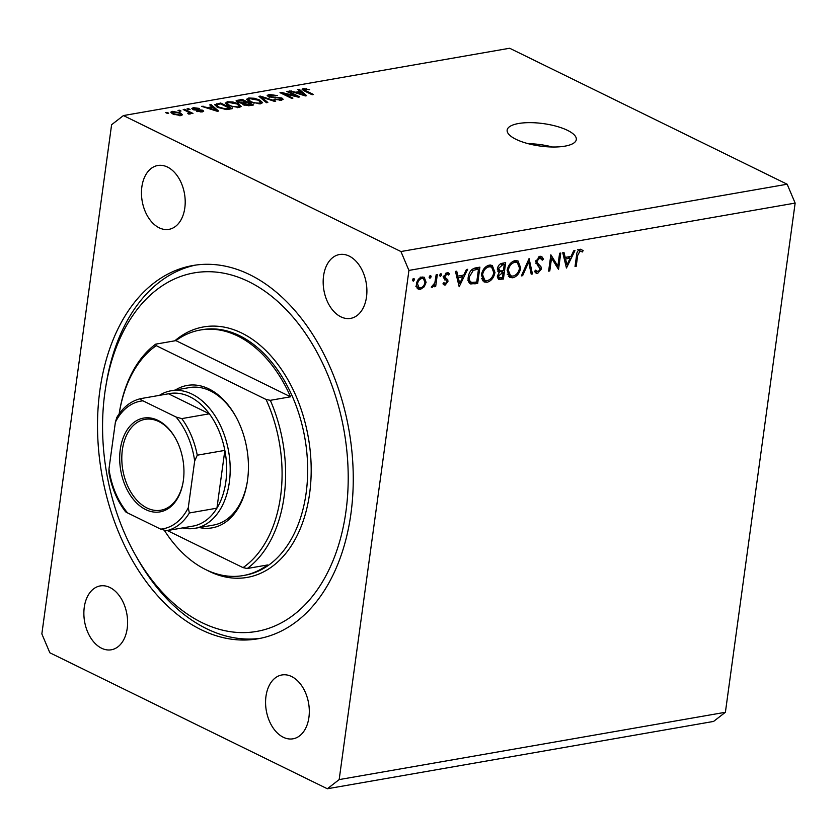 <?xml version="1.0" encoding="UTF-8"?>
<svg xmlns="http://www.w3.org/2000/svg" width="837" height="837" viewBox="0 0 837 837"><rect width="100%" height="100%" fill="white"/><g stroke="black" fill="none" stroke-linecap="round" stroke-linejoin="round"><path stroke-width="1.26" d="M564.86 146.161A34.892 11.331 7.8 0 0 576.306 139.559A34.892 11.331 7.8 0 0 556.532 126.303A34.892 11.331 7.8 0 0 518.605 123.499A34.892 11.331 7.8 0 0 507.159 130.091A34.892 11.331 7.8 0 0 526.944 143.347A34.892 11.331 7.8 0 0 564.86 146.161M552.462 147.009A34.892 11.331 7.8 0 0 528.126 143.671M201.068 629.675A189.444 125.529 -99.9 0 0 257.922 638.788A189.444 125.529 -99.9 0 0 353.193 472.654A189.444 125.529 -99.9 0 0 249.708 274.641A189.444 125.529 -99.9 0 0 192.855 265.528A189.444 125.529 -99.9 0 0 97.584 431.672A189.444 125.529 -99.9 0 0 201.068 629.675M283.283 737.251A32.402 21.469 -99.9 0 0 293.002 738.809A32.402 21.469 -99.9 0 0 309.303 710.393A32.402 21.469 -99.9 0 0 291.6 676.526A32.402 21.469 -99.9 0 0 281.881 674.967A32.402 21.469 -99.9 0 0 265.58 703.383A32.402 21.469 -99.9 0 0 283.283 737.251M340.868 316.825A32.402 21.469 -99.9 0 0 350.598 318.384A32.402 21.469 -99.9 0 0 366.888 289.968A32.402 21.469 -99.9 0 0 349.196 256.091A32.402 21.469 -99.9 0 0 339.466 254.532A32.402 21.469 -99.9 0 0 323.176 282.958A32.402 21.469 -99.9 0 0 340.868 316.825M159.176 227.8A32.402 21.469 -99.9 0 0 168.896 229.359A32.402 21.469 -99.9 0 0 185.197 200.932A32.402 21.469 -99.9 0 0 167.494 167.065A32.402 21.469 -99.9 0 0 157.774 165.506A32.402 21.469 -99.9 0 0 141.474 193.922A32.402 21.469 -99.9 0 0 159.176 227.8M101.58 648.225A32.402 21.469 -99.9 0 0 111.311 649.784A32.402 21.469 -99.9 0 0 127.601 621.368A32.402 21.469 -99.9 0 0 109.898 587.49A32.402 21.469 -99.9 0 0 100.178 585.931A32.402 21.469 -99.9 0 0 83.878 614.358A32.402 21.469 -99.9 0 0 101.58 648.225M557.85 266.103L559.608 253.266L560.769 253.067L558.53 269.409L551.541 258.068L549.783 270.937L548.622 271.136L550.861 254.793L557.85 266.103L555.663 265.026M535.795 261.322L540.074 256.258L541.696 256.446L543.495 259.146L542.303 260.171L539.844 257.932L536.946 261.144L537.187 262.672L540.953 266.731L541.33 269.095L537.636 273.458L536.193 273.28L534.592 271.293L535.774 270.11L537.992 271.763L540.168 269.368L535.795 261.322M538.494 256.917L540.848 258.068L538.201 257.126M535.146 270.728L537.992 271.763M529.078 258.581L532.447 273.961L531.213 274.17L528.681 262.033L522.633 275.666L521.388 275.886L529.078 258.581M515.09 260.61L517.998 260.935L520.708 267.955C519.641 273.26 517.015 276.545 512.83 277.79L509.848 277.465L507.159 270.393C508.247 265.078 510.884 261.814 515.09 260.61M489.342 265.099L492.25 265.423L494.96 272.443C493.893 277.748 491.267 281.033 487.082 282.278L484.1 281.954L481.411 274.881C482.499 269.566 485.136 266.302 489.342 265.099M467.674 269.284L459.168 286.735L455.464 271.418L456.72 271.198L457.902 276.105L463.74 275.091L466.418 269.504L467.674 269.284M413.656 278.501L414.535 279.673L413.279 281.222L412.39 280.05L414.095 278.554M339.173 779.592L408.927 270.414L400.933 251.539L123.426 115.569L111.603 124.723L41.85 633.912L49.843 652.776L327.34 788.757L339.173 779.592L725.397 712.277L795.15 203.088L408.927 270.414M426.096 282.331L424.223 286.798L420.373 289.403L418.301 289.183L417.067 288.054L416.355 284.036C417.15 280.196 419.055 277.874 422.068 277.037L424.192 277.256L426.096 282.331L424.997 281.797M430.323 275.593L431.212 276.775L429.946 278.323L429.067 277.141L430.773 275.645M436.15 274.787L437.312 274.578L435.669 286.526L434.518 286.735L434.759 284.967L432.195 287.342L431.243 287.101L434.832 282.937L436.15 274.787M431.348 286.924L432.195 287.342L431.243 287.101M440.722 273.783L441.601 274.954L440.346 276.503L439.456 275.331L441.172 273.835M443.202 284.13L445.148 285.082L442.972 283.806L443.892 282.644L445.347 283.617L446.791 281.797L446.623 280.761L443.976 278.386L443.798 276.618L447.021 272.684L448.517 272.872L449.49 273.835L448.58 275.07L446.885 274.138L444.96 276.356L445.117 277.434L447.774 279.767L447.952 281.535L445.148 285.082L444.144 284.946M443.62 282.979L445.347 283.617M445.713 273.26L447.732 274.254L445.472 273.448M469.965 283.555L471.053 284.088C468.647 283.042 467.705 280.677 468.239 276.974C469.201 271.659 471.754 268.625 475.897 267.85L479.894 267.16L477.655 283.513L470.478 283.869M498.308 271.889L499.312 272.381L497.408 268.635C498.12 265.57 499.699 263.781 502.158 263.278L505.642 262.672L503.403 279.024L498.538 279.359L497.356 276.116L499.312 272.381L498.747 272.161M574.967 250.587L566.45 268.028L562.746 252.722L564.002 252.502L565.195 257.409L571.022 256.394L573.701 250.807L574.967 250.587M580.041 250.933L577.676 255.452L576.191 266.333L575.029 266.532L576.547 255.494C576.641 252.282 577.907 250.2 580.334 249.238L583.18 250.587L582.322 251.968L578.503 250.179M577.802 249.52L578.723 249.981M296.068 95.983L286.871 91.474L288.21 91.233L299.772 96.904L298.349 97.144L283.701 93.577L292.908 98.096L291.579 98.327L280.018 92.666L281.441 92.415L296.068 95.983L295.995 96.579M268.52 96.799L267.181 95.449L269.2 94.445L277.413 95.606L270.445 95.125L269.064 95.784L269.817 96.558L281.87 98.013L283.147 99.279L281.305 100.22L273.898 99.216L279.903 99.561L280.5 98.232L268.52 96.799M281.044 100.262L280.5 98.232M266.448 102.71L258.936 96.339L260.317 96.098L275.729 101.089L274.358 101.329L261.05 96.862L267.83 102.47L266.448 102.71M246.664 99.551L248.683 98.023L254.291 98.253L259.564 99.969L262.609 102.648L260.537 103.84L249.499 101.811L246.633 99.184M225.258 103.286L227.277 101.758L232.885 101.978L238.158 103.694L241.202 106.372L239.131 107.565L228.103 105.546L225.226 102.92M212.064 106.801L209.731 104.918L211.133 104.667L218.583 111.049L217.275 111.279L201.602 106.33L207.566 107.586L212.064 106.801L211.939 107.722M167.306 113.403L165.653 112.597L166.992 112.367L168.645 113.173L167.306 113.403M795.15 203.088L787.157 184.224L400.933 251.539M787.157 184.224L509.66 48.243L123.426 115.569M173.123 114.146L170.79 112.179L172.276 111.342L180.217 112.849L182.466 114.763L180.98 115.611L173.123 114.146M179.673 111.248L178.019 110.442L179.359 110.212L181.012 111.018L179.673 111.248M187.561 111.677L183.209 109.532L184.548 109.302L192.949 113.424L190.271 112.995L190.187 114.01L188.471 114.01L187.77 113.33L189.047 112.556L187.561 111.677M190.135 114.01L190.271 112.995L190.187 114.01M188.723 114.031L189.047 112.556M188.702 109.678L187.049 108.862L188.388 108.632L190.041 109.448L188.702 109.678M192.96 109.542L191.84 108.454L193.41 107.659L199.3 108.423L194.519 108.266L194.09 109.208L202.742 110.222L203.694 111.164L202.177 111.917L196.716 111.269L200.922 111.331L201.571 110.536L192.96 109.542M194.519 108.266L193.985 109.95M200.828 112.043L201.571 110.536M217.808 107.387L214.659 104.709L220.654 103.014L232.226 108.674L226.335 109.563L217.808 107.387M237.593 102.313L236.065 100.869L242.06 99.279L253.621 104.949L249.635 105.64L243.19 104.834L242.207 103.39L237.593 102.313M300.18 91.442L297.846 89.559L299.238 89.308L306.687 95.69L305.39 95.92L289.707 90.971L295.681 92.227L300.18 91.442L300.054 92.363M303.339 88.502L309.721 89.779L304.626 89.172L304.166 89.831L313.477 94.508L312.138 94.748L304.291 90.898L302.052 89.172L303.339 88.502L303.099 90.26M304.626 89.172L304.04 90.773M725.397 712.277L713.574 721.431L327.34 788.757M166.877 113.194L166.992 112.367M171.972 113.529L172.276 111.342M180.091 113.78L180.217 112.849M179.714 115.726L180.614 114.533L180.457 115.684M174.263 114.659L174.378 113.874L179.819 115.014C181.022 114.523 180.708 113.874 178.888 113.089L173.437 111.938L172.453 113.801M173.437 111.938C172.244 112.44 172.548 113.079 174.378 113.874M179.244 111.039L179.359 110.212M184.433 110.139L184.548 109.302M188.273 109.469L188.388 108.632M193.138 109.626L193.41 107.659M195.063 110.212L195.157 109.521M202.523 111.844L202.742 110.222M197.814 111.656L197.909 110.965M210.955 105.901L211.133 104.667M202.899 106.738L202.983 106.09M207.482 108.193L207.566 107.586M215.13 109.396L212.975 107.544L209.365 108.172L216.72 110.578L215.13 109.396M209.281 108.758L209.365 108.172M216.699 104.834L216.867 103.673M220.529 103.924L220.654 103.014M229.537 108.245L220.675 103.903L218.373 104.301L216.846 105.692L219.158 107.167L225.226 108.841L229.537 108.245L229.401 109.166M227.151 109.511L227.277 108.643M225.132 109.521L225.226 108.841M219.053 107.952L219.158 107.167M216.699 106.801L216.542 105.085L216.344 106.592M232.812 102.585L232.885 101.978M238.032 104.594L238.158 103.694M237.666 107.711L239.33 106.027L236.798 103.924L228.637 102.417L227.12 103.296L226.9 104.897L227.277 101.758M232.56 107.136L232.644 106.508L237.771 106.906M229.369 106.111L229.474 105.326L232.644 106.508M227.12 103.296L229.474 105.326M241.935 100.199L242.06 99.279M250.933 104.52L247.48 102.825L243.912 103.516L244.341 104.51L250.933 104.52L250.807 105.431M244.237 105.253L243.912 103.516M246.005 103.077L246.13 102.156L242.071 100.178L238.273 100.932L237.834 102.417M238.827 102.815L238.922 102.072L246.13 102.156M238.273 100.932L238.922 102.072M254.207 98.85L254.291 98.253M259.439 100.858L259.564 99.969M248.254 101.141L248.683 98.023M259.177 103.181L260.725 102.302L258.204 100.189L250.043 98.682L248.526 99.572L250.87 101.601L254.05 102.784L259.177 103.181L259.062 103.987M253.956 103.411L254.05 102.784M250.765 102.386L250.87 101.601M260.14 97.364L260.317 96.098M260.893 98.002L261.05 96.862M268.855 96.966L269.2 94.445M269.723 97.28L269.817 96.558M281.577 100.168L281.87 98.013M274.975 99.655L275.08 98.912M279.799 100.377L279.903 99.561M288.095 92.07L288.21 91.233M283.586 94.414L283.701 93.577M281.326 93.305L281.441 92.415M299.071 90.542L299.238 89.308M291.014 91.379L291.098 90.731M295.597 92.834L295.681 92.227M303.245 94.037L301.09 92.185L297.47 92.813L304.835 95.219L303.245 94.037M297.397 93.399L297.47 92.813M306.07 89.214L306.164 88.544M412.955 278.899L414.535 279.673M423.208 286.296L424.223 286.798M418.301 287.394L417.067 287.782L420.373 289.403M422.246 277.005L422.737 278.323M417.517 283.816L419.044 287.761L420.572 287.928C422.884 287.248 424.338 285.448 424.945 282.529L423.501 278.69L421.869 278.501C419.567 279.129 418.113 280.908 417.517 283.816L416.481 283.314M420.258 277.706L421.869 278.501M429.622 275.99L431.212 276.775M434.612 286.013L435.669 286.526M434.058 284.632L434.759 284.967M440.021 274.18L441.601 274.954M447.125 272.674L449.49 273.835M443.955 275.865L444.96 276.356M443.777 276.775L445.117 277.434M443.756 277.131L446.383 278.418M443.076 276.796L447.774 279.767M444.478 278.146L444.656 279.914M446.686 280.908L447.952 281.535M456.427 275.383L457.902 276.105M457.065 275.697L456.521 275.791M458.289 277.675L459.701 283.523L462.882 276.88L458.289 277.675L456.803 276.953M458.216 282.801L459.701 283.523M460.423 275.666L462.882 276.88M475.175 282.299L477.655 283.513M471.681 282.351L469.076 282.624M476.724 282.038L478.502 269.033L473.292 270.351L469.39 276.775C468.982 279.861 469.829 281.745 471.932 282.425L476.724 282.038M476.044 267.83L478.502 269.033M467.904 280.552L475.05 283.963M468.354 276.262L469.39 276.775M471.827 269.629L473.292 270.351M493.872 271.91L494.96 272.443M484.905 280.343L483.786 280.657L487.082 282.278M483.786 280.657L482.625 280.751M490.409 265.015L491.445 266.982M481.526 274.17L482.562 274.682L484.811 280.301L487.26 280.604C490.702 279.631 492.888 276.984 493.799 272.653L491.581 267.045L488.222 265.402M487.239 265.831L489.153 266.773C485.69 267.683 483.493 270.32 482.562 274.682M491.581 267.045L489.153 266.773M500.934 277.811L503.403 279.024M498.946 277.602L497.429 277.863M499.501 270.749L497.722 271.167M500.903 277.821L502.472 277.549L503.194 272.307L498.517 275.886L499.197 277.727L500.903 277.821M497.492 275.394L498.517 275.886M499.114 270.822L502.42 272.443M500.536 271L503.194 272.307M502.66 270.759L503.424 270.623L504.251 264.544L502.608 264.837L498.57 268.436L500.275 270.989L502.66 270.759M497.356 269.702L500.275 270.989M497.544 267.934L498.57 268.436M500.557 263.833L502.608 264.837M501.802 263.352L504.251 264.544M519.62 267.421L520.708 267.955M510.654 275.854L509.534 276.168L512.83 277.79M509.534 276.168L508.373 276.262M516.157 260.527L517.193 262.494M507.274 269.681L508.31 270.194L510.56 275.812L513.008 276.116C516.45 275.143 518.637 272.496 519.547 268.164L517.329 262.556L513.97 260.914M512.987 261.343L514.901 262.284C511.438 263.195 509.241 265.831 508.31 270.194M517.329 262.556L514.901 262.284M531.024 273.26L532.447 273.961M527.749 261.573L528.681 262.033M521.692 275.206L522.633 275.666M539.739 256.331L540.2 257.534L543.495 259.146M535.921 260.642L536.946 261.144M535.743 261.971L537.187 262.672M535.847 263.257L540.953 266.731M537.647 265.109L537.982 265.967M540.158 268.52L541.33 269.095M535.931 271.115L534.801 271.722M535.094 272.213L537.636 273.458M550.484 257.555L551.541 258.068M548.727 270.424L549.783 270.937M563.709 256.677L565.195 257.409M564.347 256.99L563.803 257.095M565.571 258.978L566.984 264.827L570.164 258.173L565.571 258.978L564.086 258.256M565.498 264.105L566.984 264.827M567.706 256.969L570.164 258.173M575.134 265.821L576.191 266.333M580.407 249.227L583.18 250.587M579.57 249.468L579.131 250.169M175.372 390.032A72.285 47.897 80.1 0 1 208.915 388.912A72.285 47.897 80.1 0 1 235.605 416.177A72.285 47.897 80.1 0 1 247.177 482.562A72.285 47.897 80.1 0 1 199.342 527.551M159.407 395.367A69.795 46.244 80.1 0 1 171.104 390.774A69.795 46.244 80.1 0 1 192.05 394.133A69.795 46.244 80.1 0 1 230.175 467.077A69.795 46.244 80.1 0 1 195.073 528.293L213.466 525.081A69.795 46.244 -99.9 0 0 247.271 481.955M235.898 416.721A69.795 46.244 -99.9 0 0 210.432 390.931A69.795 46.244 -99.9 0 0 189.497 387.573L171.104 390.774M248.746 281.65A181.964 120.57 -99.9 0 0 105.734 386.924A181.964 120.57 -99.9 0 0 134.862 554.031A181.964 120.57 -99.9 0 0 202.031 622.665A181.964 120.57 -99.9 0 0 345.974 511.24A181.964 120.57 -99.9 0 0 248.746 281.65M260.663 638.265A189.444 125.529 80.1 0 1 206.593 628.713A189.444 125.529 80.1 0 1 136.661 557.254L134.862 554.031M105.734 386.924L106.33 383.273A189.444 125.529 80.1 0 1 195.628 265.099M237.708 336.014A124.629 82.581 -99.9 0 0 200.305 330.019A124.629 82.581 -99.9 0 0 175.916 340.628L290.544 396.801A124.629 82.581 -99.9 0 0 237.708 336.014M164.47 530.543A124.629 82.581 -99.9 0 0 205.714 569.589A124.629 82.581 -99.9 0 0 243.107 575.584A124.629 82.581 -99.9 0 0 267.505 564.975L247.271 568.501A124.629 82.581 80.1 0 0 270.309 400.327L290.544 396.801M155.682 344.153L156.247 345.66A122.139 80.938 -99.9 0 0 119.325 412.861L119.524 411.647A124.629 82.581 80.1 0 1 155.682 344.153L175.916 340.628M119.325 412.861A122.139 80.938 -99.9 0 0 119.168 413.802M167.369 530.564L243.033 567.632A122.139 80.938 -99.9 0 0 266.061 399.469L270.309 400.327M156.247 345.66L266.061 399.469M243.033 567.632L247.271 568.501M157.931 420.373A47.615 31.544 80.1 0 1 175.508 438.326A47.615 31.544 80.1 0 1 183.125 482.049A47.615 31.544 80.1 0 1 145.711 509.597A47.615 31.544 80.1 0 1 120.266 449.521A47.615 31.544 80.1 0 1 157.931 420.373M175.686 438.651A46.119 30.561 -99.9 0 0 158.842 421.576A46.119 30.561 -99.9 0 0 145.01 419.358A46.119 30.561 -99.9 0 0 121.815 459.806A46.119 30.561 -99.9 0 0 147.009 507.996A46.119 30.561 -99.9 0 0 160.84 510.214A46.119 30.561 -99.9 0 0 183.188 481.683M188.262 507.766L189.35 512.976A67.305 44.591 80.1 0 1 166.417 530.731L193.996 525.918A67.305 44.591 -99.9 0 0 216.929 508.164L224.85 450.39A67.305 44.591 -99.9 0 0 209.355 413.802A67.305 44.591 -99.9 0 0 189.884 396.79A67.305 44.591 -99.9 0 0 168.499 393.788L140.857 398.6C130.98 400.913 122.955 407.19 116.803 417.443L115.38 422.204L108.977 468.919A64.805 42.949 -99.9 0 0 127.622 512.945L160.662 529.13A64.805 42.949 -99.9 0 0 188.262 507.766L194.665 461.051A64.805 42.949 -99.9 0 0 176.021 417.014L142.981 400.829A64.805 42.949 -99.9 0 0 115.38 422.204M176.021 417.014L181.775 418.615L209.355 413.802L168.499 393.788M189.35 512.976L216.929 508.164A67.305 44.591 -99.9 0 0 224.85 450.39L197.26 455.192L194.665 461.051M195.073 528.293A69.795 46.244 80.1 0 1 182.508 527.927M140.909 398.59C140.334 399.27 141.024 400.023 142.981 400.829M125.257 511.376C117.086 500.484 111.635 487.563 108.925 472.612L108.977 468.919M166.417 530.731L160.662 529.13M127.622 512.945C125.665 512.129 124.975 511.386 125.55 510.706M196.779 110.338L196.883 109.532M213.54 110.097L213.613 109.542M237.76 102.386L238.095 99.969M248.62 105.776L248.746 104.897M243.347 104.907L243.661 102.595M262.148 99.059L262.305 97.856M275.122 97.762L275.227 97.061M301.655 94.738L301.728 94.183M305.421 91.453L305.536 90.626M474.663 268.133L477.027 269.294M497.586 277.842L500.892 279.464M535.962 263.31L539.154 264.879M576.63 254.94L577.676 255.452M243.107 575.584L244.948 575.26A124.629 82.581 -99.9 0 0 307.629 465.958A124.629 82.581 -99.9 0 0 239.549 335.689A124.629 82.581 -99.9 0 0 202.146 329.694L200.305 330.019M174.797 340.826A127.13 84.234 80.1 0 1 241.705 333.042A127.13 84.234 80.1 0 1 309.627 493.432A127.13 84.234 80.1 0 1 209.072 571.284A127.13 84.234 80.1 0 1 206.582 570.007M181.775 418.615A67.305 44.591 80.1 0 1 197.26 455.192M189.308 112.943L189.162 114.052M193.598 108.705L193.452 109.762M201.926 110.902L201.78 111.98M239.33 106.027L239.11 107.575M243.577 103.83L243.431 104.939M260.725 102.302L260.516 103.84M248.526 99.572L248.307 101.172M269.064 95.784L268.897 96.977M303.998 89.528L303.841 90.668M419.044 287.761L415.738 286.139M423.501 278.69L420.195 277.068M484.811 280.301L481.505 278.679M499.197 277.727L497.304 276.796M510.56 275.812L507.253 274.191"/></g></svg>
